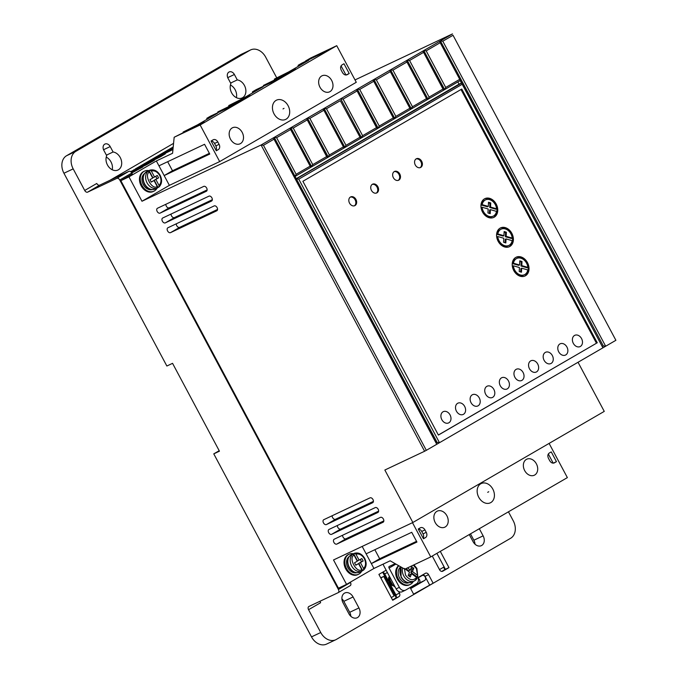 <?xml version="1.0" encoding="UTF-8"?>
<svg xmlns="http://www.w3.org/2000/svg" width="678" height="678" viewBox="0 0 678 678"><rect width="100%" height="100%" fill="white"/><g stroke="black" fill="none" stroke-linecap="round" stroke-linejoin="round"><path stroke-width="1.02" d="M288.099 105.7A10.662 8.119 -115.3 0 1 286.091 119.184A10.662 8.119 -115.3 0 1 274.039 113.87A10.662 8.119 -115.3 0 1 276.056 100.395A10.662 8.119 -115.3 0 1 288.099 105.7M478.753 497.271A10.662 8.119 64.7 0 0 490.804 502.576A10.662 8.119 64.7 0 0 492.821 489.101A10.662 8.119 64.7 0 0 480.77 483.787A10.662 8.119 64.7 0 0 478.753 497.271M149.05 170.542L152.914 177.78L154.542 177.009L151.338 171.017L149.863 170.161L149.05 170.542A9.687 7.382 64.7 0 0 148.516 170.763A9.687 7.382 64.7 0 0 147.228 171.602L148.041 171.22L149.507 172.076L152.711 178.077L149.974 179.662L151.279 182.102L154.016 180.509L151.202 181.967M154.016 180.509L157.22 186.509L157.067 188.128L156.254 188.509A9.687 7.382 64.7 0 0 156.796 188.289A9.687 7.382 64.7 0 0 158.084 187.45L159.025 186.984C161.983 183.865 162.364 179.975 160.169 175.314C157.499 170.873 154.084 169.153 149.923 170.136L149.863 170.161M354.433 553.282L355.899 554.129L359.103 560.13L357.484 560.892L353.619 553.663L354.484 553.256C358.654 552.265 362.06 553.994 364.73 558.426C366.925 563.096 366.544 566.986 363.586 570.096L362.645 570.571L358.781 563.333L361.527 561.748L360.289 559.435M409.249 576.249L409.953 574.495L411.571 573.724L416.639 577.47L417.097 578.436L414.3 580.995A9.687 7.382 -115.3 0 1 403.774 575.944A9.687 7.382 -115.3 0 1 402.605 567.918M148.041 171.22A9.687 7.382 -115.3 0 0 147.075 182.857A9.687 7.382 -115.3 0 0 157.067 188.128A11.077 8.433 -115.3 0 1 153.974 191.154A11.077 8.433 -115.3 0 1 141.939 185.382A11.077 8.433 -115.3 0 1 144.516 171.127A11.077 8.433 -115.3 0 1 148.813 170.636M153.974 191.154L153.169 191.535A11.077 8.433 -115.3 0 1 141.134 185.764A11.077 8.433 -115.3 0 1 143.702 171.509L144.516 171.127M242.173 132.363A8.856 6.746 -115.3 0 1 240.114 143.77A8.856 6.746 -115.3 0 1 230.486 139.151A8.856 6.746 -115.3 0 1 232.546 127.744A8.856 6.746 -115.3 0 1 242.173 132.363M331.661 80.419A8.856 6.746 -115.3 0 1 329.601 91.827A8.856 6.746 -115.3 0 1 319.974 87.208A8.856 6.746 -115.3 0 1 322.033 75.8A8.856 6.746 -115.3 0 1 331.661 80.419M361.654 571.257A11.077 8.433 -115.3 0 1 358.543 574.266A11.077 8.433 -115.3 0 1 346.509 568.495A11.077 8.433 -115.3 0 1 349.085 554.24A11.077 8.433 -115.3 0 1 353.382 553.748M349.085 554.24L348.272 554.621A11.077 8.433 64.7 0 0 345.695 568.876A11.077 8.433 64.7 0 0 357.73 574.656L358.543 574.266M435.2 522.552A8.856 6.746 64.7 0 0 444.827 527.17A8.856 6.746 64.7 0 0 446.887 515.763A8.856 6.746 64.7 0 0 437.259 511.144A8.856 6.746 64.7 0 0 435.2 522.552M524.687 470.608A8.856 6.746 64.7 0 0 534.315 475.227A8.856 6.746 64.7 0 0 536.374 463.82A8.856 6.746 64.7 0 0 526.747 459.201A8.856 6.746 64.7 0 0 524.687 470.608M112.209 169.746A9.687 7.382 64.7 0 0 110.989 161.906A9.687 7.382 64.7 0 0 106.243 157.118M120.243 157.533A9.687 7.382 -115.3 0 1 117.989 170.008A9.687 7.382 -115.3 0 1 107.455 164.957A9.687 7.382 -115.3 0 1 106.7 155.703L103.81 150.296A4.848 3.687 -115.3 0 1 104.937 144.058A4.848 3.687 -115.3 0 1 110.2 146.584L113.099 151.999A9.687 7.382 -115.3 0 1 120.243 157.533M236.393 97.657A9.687 7.382 64.7 0 0 235.181 89.818A9.687 7.382 64.7 0 0 230.427 85.03M244.427 85.445A9.687 7.382 -115.3 0 1 242.173 97.92A9.687 7.382 -115.3 0 1 231.647 92.869A9.687 7.382 -115.3 0 1 230.893 83.614L228.003 78.207A4.848 3.687 -115.3 0 1 229.13 71.97A4.848 3.687 -115.3 0 1 234.393 74.495L237.283 79.911A9.687 7.382 -115.3 0 1 244.427 85.445M336.83 544.087A2.771 1.788 -120.1 0 1 333.94 542.476A2.771 1.788 -120.1 0 1 334.135 539.256A2.771 1.788 -120.1 0 1 334.22 539.205L380.468 517.365A2.771 1.788 59.9 0 1 383.392 519.043A2.771 1.788 59.9 0 1 383.155 522.204A2.771 1.788 59.9 0 1 383.07 522.246L336.83 544.087L345.958 538.79L383.841 520.89M326.406 524.569A2.771 1.788 -120.1 0 1 323.516 522.958A2.771 1.788 -120.1 0 1 323.711 519.729A2.771 1.788 -120.1 0 1 323.796 519.687L370.044 497.847A2.771 1.788 59.9 0 1 372.968 499.517A2.771 1.788 59.9 0 1 372.731 502.678A2.771 1.788 59.9 0 1 372.646 502.729L326.406 524.569L335.534 519.263L373.417 501.373M331.618 534.323A2.771 1.788 -120.1 0 1 328.728 532.722A2.771 1.788 -120.1 0 1 328.923 529.493A2.771 1.788 -120.1 0 1 329.008 529.442L375.256 507.602A2.771 1.788 59.9 0 1 378.18 509.28A2.771 1.788 59.9 0 1 377.943 512.441A2.771 1.788 59.9 0 1 377.858 512.483L331.618 534.323L340.746 529.026L378.629 511.136M170.525 232.639A2.771 1.788 -120.1 0 1 167.636 231.029A2.771 1.788 -120.1 0 1 167.839 227.8A2.771 1.788 -120.1 0 1 167.924 227.757L214.163 205.917A2.771 1.788 59.9 0 1 217.096 207.595A2.771 1.788 59.9 0 1 216.858 210.756A2.771 1.788 59.9 0 1 216.774 210.799L170.525 232.639L179.662 227.342L217.545 209.443M165.313 222.876A2.771 1.788 -120.1 0 1 162.423 221.274A2.771 1.788 -120.1 0 1 162.627 218.045A2.771 1.788 -120.1 0 1 162.712 217.994L208.951 196.154A2.771 1.788 59.9 0 1 211.883 197.832A2.771 1.788 59.9 0 1 211.646 200.993A2.771 1.788 59.9 0 1 211.561 201.035L165.313 222.876L174.449 217.579L212.333 199.688M160.101 213.112A2.771 1.788 -120.1 0 1 157.211 211.511A2.771 1.788 -120.1 0 1 157.415 208.282A2.771 1.788 -120.1 0 1 157.499 208.239L203.739 186.399A2.771 1.788 59.9 0 1 206.671 188.069A2.771 1.788 59.9 0 1 206.434 191.23A2.771 1.788 59.9 0 1 206.349 191.272L160.101 213.112L169.237 207.815L207.121 189.925M413.292 581.478A11.077 8.433 -115.3 0 1 410.19 584.47A11.077 8.433 -115.3 0 1 398.156 578.698A11.077 8.433 -115.3 0 1 398.859 565.774M398.622 565.638A11.077 8.433 64.7 0 0 397.342 579.08A11.077 8.433 64.7 0 0 409.376 584.86L410.19 584.47M389.325 576.156A11.077 8.433 64.7 0 0 390.994 582.41A11.077 8.433 64.7 0 0 395.206 587.182M152.101 189.628A9 6.856 -115.3 0 1 143.312 184.586A9 6.856 -115.3 0 1 144.507 173.543M464.667 406.419A6.229 4.746 -115.3 0 1 463.218 414.436A6.229 4.746 -115.3 0 1 456.447 411.19A6.229 4.746 -115.3 0 1 457.896 403.173A6.229 4.746 -115.3 0 1 464.667 406.419M479.278 397.935A6.229 4.746 -115.3 0 1 477.829 405.953A6.229 4.746 -115.3 0 1 471.057 402.707A6.229 4.746 -115.3 0 1 472.507 394.689A6.229 4.746 -115.3 0 1 479.278 397.935M450.056 414.902A6.229 4.746 -115.3 0 1 448.607 422.919A6.229 4.746 -115.3 0 1 441.836 419.674A6.229 4.746 -115.3 0 1 443.285 411.656A6.229 4.746 -115.3 0 1 450.056 414.902M493.881 389.46A6.229 4.746 -115.3 0 1 492.431 397.478A6.229 4.746 -115.3 0 1 485.668 394.232A6.229 4.746 -115.3 0 1 487.118 386.206A6.229 4.746 -115.3 0 1 493.881 389.46M508.492 380.977A6.229 4.746 -115.3 0 1 507.042 388.994A6.229 4.746 -115.3 0 1 500.279 385.748A6.229 4.746 -115.3 0 1 501.728 377.731A6.229 4.746 -115.3 0 1 508.492 380.977M523.102 372.493A6.229 4.746 -115.3 0 1 521.653 380.511A6.229 4.746 -115.3 0 1 514.89 377.265A6.229 4.746 -115.3 0 1 516.339 369.247A6.229 4.746 -115.3 0 1 523.102 372.493M537.713 364.018A6.229 4.746 -115.3 0 1 536.264 372.036A6.229 4.746 -115.3 0 1 529.493 368.781A6.229 4.746 -115.3 0 1 530.942 360.764A6.229 4.746 -115.3 0 1 537.713 364.018M552.324 355.535A6.229 4.746 -115.3 0 1 550.875 363.552A6.229 4.746 -115.3 0 1 544.103 360.306A6.229 4.746 -115.3 0 1 545.553 352.289A6.229 4.746 -115.3 0 1 552.324 355.535M566.935 347.051A6.229 4.746 -115.3 0 1 565.486 355.069A6.229 4.746 -115.3 0 1 558.714 351.823A6.229 4.746 -115.3 0 1 560.164 343.805A6.229 4.746 -115.3 0 1 566.935 347.051M581.546 338.568A6.229 4.746 -115.3 0 1 580.097 346.594A6.229 4.746 -115.3 0 1 573.325 343.339A6.229 4.746 -115.3 0 1 574.775 335.322A6.229 4.746 -115.3 0 1 581.546 338.568M421.674 161.262A4.848 3.687 -115.3 0 1 420.555 167.5A4.848 3.687 -115.3 0 1 415.283 164.974A4.848 3.687 -115.3 0 1 416.411 158.737A4.848 3.687 -115.3 0 1 421.674 161.262M420.131 167.652A4.848 3.687 64.7 0 0 420.869 161.644A4.848 3.687 64.7 0 0 416.021 158.957M399.766 173.983A4.848 3.687 -115.3 0 1 398.639 180.221A4.848 3.687 -115.3 0 1 393.367 177.695A4.848 3.687 -115.3 0 1 394.494 171.458A4.848 3.687 -115.3 0 1 399.766 173.983M398.215 180.382A4.848 3.687 64.7 0 0 398.952 174.365A4.848 3.687 64.7 0 0 394.104 171.678M377.849 186.704A4.848 3.687 -115.3 0 1 376.722 192.942A4.848 3.687 -115.3 0 1 371.459 190.416A4.848 3.687 -115.3 0 1 372.578 184.179A4.848 3.687 -115.3 0 1 377.849 186.704M376.298 193.103A4.848 3.687 64.7 0 0 377.036 187.086A4.848 3.687 64.7 0 0 372.188 184.399M355.933 199.425A4.848 3.687 -115.3 0 1 354.806 205.663A4.848 3.687 -115.3 0 1 349.543 203.137A4.848 3.687 -115.3 0 1 350.67 196.9A4.848 3.687 -115.3 0 1 355.933 199.425M354.382 205.824A4.848 3.687 64.7 0 0 355.119 199.807A4.848 3.687 64.7 0 0 350.28 197.12M496.194 204.044A10.382 7.907 -115.3 0 1 493.779 217.409A10.382 7.907 -115.3 0 1 482.499 211.994A10.382 7.907 -115.3 0 1 484.914 198.629A10.382 7.907 -115.3 0 1 496.194 204.044M493.372 217.587A10.382 7.907 64.7 0 0 495.381 204.425A10.382 7.907 64.7 0 0 484.516 198.84M511.831 233.325A10.382 7.907 -115.3 0 1 509.415 246.69A10.382 7.907 -115.3 0 1 498.135 241.275A10.382 7.907 -115.3 0 1 500.55 227.91A10.382 7.907 -115.3 0 1 511.831 233.325M509.009 246.868A10.382 7.907 64.7 0 0 511.017 233.707A10.382 7.907 64.7 0 0 500.152 228.122M527.467 262.606A10.382 7.907 -115.3 0 1 525.052 275.971A10.382 7.907 -115.3 0 1 513.771 270.564A10.382 7.907 -115.3 0 1 516.187 257.199A10.382 7.907 -115.3 0 1 527.467 262.606M524.636 276.149A10.382 7.907 64.7 0 0 526.653 262.996A10.382 7.907 64.7 0 0 515.788 257.403M356.67 572.74A9 6.856 -115.3 0 1 347.873 567.698A9 6.856 -115.3 0 1 349.068 556.655M409.004 582.724A9 6.856 -115.3 0 1 399.52 577.902A9 6.856 -115.3 0 1 400.74 566.85M389.341 576.58A5.534 4.221 64.7 0 0 388.528 578.046L389.248 582.834L391.113 584.961L393.689 585.962M393.579 585.851L391.274 584.885L389.409 582.758L388.528 580.063L389.341 576.664M389.409 577.444L389.18 579.758L390.062 582.453L392.918 585.165M392.664 584.877L390.223 582.377L389.341 579.682L389.46 577.775M495.279 204.578A9 6.856 -115.3 0 1 496.584 208.799L490.533 207.061L490.745 202.951L488.499 202.247L488.296 206.417L482.185 204.663A9 6.856 -115.3 0 1 485.507 199.883A9 6.856 -115.3 0 1 495.279 204.578M490.533 207.061L489.719 207.443L495.779 209.18L496.584 208.799M510.915 233.859A9 6.856 -115.3 0 1 512.221 238.08L506.169 236.342L506.381 232.232L504.135 231.529L503.924 235.698L497.822 233.944A9 6.856 -115.3 0 1 501.144 229.164A9 6.856 -115.3 0 1 510.915 233.859M506.169 236.342L505.356 236.724L511.407 238.461L512.221 238.08M526.552 263.14A9 6.856 -115.3 0 1 527.857 267.361L521.806 265.623L522.009 261.513L519.772 260.81L519.56 264.979L513.458 263.225A9 6.856 -115.3 0 1 516.78 258.445A9 6.856 -115.3 0 1 526.552 263.14M521.806 265.623L520.992 266.005L527.043 267.751L527.857 267.361M355.772 565.088L358.577 563.63L355.84 565.223L354.535 562.782L357.281 561.189L354.077 555.189L352.602 554.341L351.789 554.723A9.687 7.382 64.7 0 1 353.077 553.884L351.509 554.621A9.687 7.382 -115.3 0 0 349.255 567.096A9.687 7.382 -115.3 0 0 359.789 572.147C355.484 573.596 351.865 571.952 348.95 567.215C346.475 561.579 347.331 557.384 351.509 554.621M353.619 553.663A9.687 7.382 64.7 0 0 353.077 553.884M418.106 577.868L422.047 575.58A2.771 2.11 -115.3 0 1 422.174 575.52A2.771 2.11 -115.3 0 1 425.182 576.961A2.771 2.11 -115.3 0 1 424.657 580.461L410.648 588.597M410.402 588.123L418.979 583.148A2.771 2.11 64.7 0 0 419.504 579.648A2.771 2.11 64.7 0 0 418.241 578.326M416.741 577.537A9.687 7.382 64.7 0 0 416.945 576.825L410.826 572.308L412.139 569.045L411.088 568.266M407.503 567.893L410.385 570.02L408.758 570.783L405.876 568.656M411.571 573.724L410.266 576.995L408.198 575.469L409.512 572.198L405.164 568.995M412.139 569.045L413.758 568.274L412.453 571.546L417.521 575.291L417.758 576.444L416.945 576.825M413.953 564.842L416.868 568.401L417.758 576.444M412.453 571.546L410.826 572.308M410.385 570.02L411.699 566.749L413.758 568.274M358.577 563.63L361.781 569.63L361.628 571.249L360.823 571.63A9.687 7.382 64.7 0 0 361.357 571.41A9.687 7.382 64.7 0 0 362.645 570.571M155.728 176.322L156.957 178.628L154.22 180.221L158.084 187.45M361.527 561.748L363.145 560.977L360.408 562.571L363.611 568.571L363.459 570.181M360.408 562.571L358.781 563.333M359.103 560.13L361.84 558.536L363.145 560.977M154.22 180.221L155.838 179.45L159.042 185.45L158.889 187.069M154.542 177.009L157.279 175.424L158.584 177.865L156.957 178.628M158.584 177.865L155.838 179.45M388.502 579.122L389.274 582.47L393.274 585.546M524.458 274.726A9 6.856 -115.3 0 0 527.781 269.946L521.679 268.191L521.467 272.225L519.229 271.522L519.433 267.547L513.382 265.801L512.568 266.191A9 6.856 -115.3 0 0 523.653 275.107L524.458 274.726A9 6.856 -115.3 0 1 513.382 265.801M508.822 245.436A9 6.856 -115.3 0 0 512.144 240.665L506.042 238.91L505.839 242.944L503.593 242.241L503.796 238.266L497.745 236.52L496.932 236.902A9 6.856 -115.3 0 0 508.017 245.826L508.822 245.436A9 6.856 -115.3 0 1 497.745 236.52M493.194 216.155A9 6.856 -115.3 0 0 496.508 211.383L490.406 209.629L490.202 213.663L487.957 212.96L488.16 208.977L482.109 207.239L481.295 207.621A9 6.856 -115.3 0 0 492.381 216.536L493.194 216.155A9 6.856 -115.3 0 1 482.109 207.239M520.687 271.988L520.865 268.573L521.679 268.191M520.992 266.005L521.204 261.903L522.009 261.513M521.204 261.903L519.738 261.445M513.458 263.225L512.644 263.606L518.755 265.361L519.56 264.979M512.644 263.606A9 6.856 -115.3 0 1 515.966 258.835L516.78 258.445M505.356 236.724L505.568 232.622L506.381 232.232M505.568 232.622L504.11 232.156M497.822 233.944L497.008 234.325L503.118 236.08L503.924 235.698M497.008 234.325A9 6.856 -115.3 0 1 500.33 229.545L501.144 229.164M505.059 242.699L505.229 239.292L506.042 238.91M489.719 207.443L489.931 203.332L490.745 202.951M489.931 203.332L488.474 202.875M482.185 204.663L481.372 205.044L487.482 206.798L488.296 206.417M481.372 205.044A9 6.856 -115.3 0 1 484.694 200.264L485.507 199.883M489.423 213.417L489.592 210.011L490.406 209.629M440.293 551.375L448.963 567.605L444.878 569.596L443.607 567.206L439.497 569.588M445.395 569.291L436.886 553.35M448.963 567.605L442.759 571.215A2.771 2.11 -115.3 0 1 442.632 571.274A2.771 2.11 -115.3 0 1 439.624 569.834L432.259 556.036M444.878 569.596L441.725 571.427M398.545 591.453L399.452 593.157A2.771 2.11 -115.3 0 1 398.927 596.657L392.715 600.259L378.9 574.393L385.112 570.791A2.771 2.11 -115.3 0 1 385.231 570.723A2.771 2.11 -115.3 0 1 386.367 570.613M387.409 572.563L384.672 573.859A2.771 2.11 64.7 0 0 382.68 572.283A2.771 2.11 64.7 0 0 382.57 572.266M384.672 573.859L388.545 581.097M390.113 584.046L395.876 594.843L399.452 593.157M382.68 572.283L396.113 597.445A2.771 2.11 64.7 0 0 395.876 594.843M392.562 599.962L395.359 598.343A2.771 2.11 64.7 0 0 396.113 597.445M380.858 578.054L383.689 576.41L394.113 595.937L391.282 597.572M418.004 577.588L425.437 573.274A2.771 2.11 -115.3 0 1 425.555 573.215A2.771 2.11 -115.3 0 1 428.564 574.656L433.123 583.199L413.766 594.437L410.071 587.512M428.564 574.656L424.996 576.342A2.771 2.11 64.7 0 0 422.894 574.749M413.605 594.14L433.123 583.199M424.996 576.342L429.555 584.885M296.278 178.653L459.04 84.165L457.845 81.928M459.04 84.165L461.481 83.013L460.176 80.58L295.083 176.416L296.379 178.848L461.718 83.047L460.176 80.58M442.988 89.047L422.894 51.07L443.734 90.115L444.649 89.581L423.801 50.545L426.182 50.85L445.726 87.454L444.658 89.581L443.734 90.115L442.988 89.047L429.106 97.098L409.563 60.495L407.181 60.189L428.03 99.225L429.106 97.098M426.369 98.691L412.487 106.751L410.495 109.412L389.655 70.368L410.495 109.404L411.41 108.878L390.562 69.834L406.275 60.723L427.115 99.759L406.275 60.723L439.514 41.426L602.928 347.822L605.666 346.229L442.802 41.205L440.42 40.9L603.293 345.924L602.378 346.458M427.115 99.759L428.03 99.225L427.115 99.759M393.876 119.048L373.036 80.012L393.876 119.048L394.791 118.523L373.942 79.487L390.562 69.834L392.943 70.148L412.487 106.751M378.171 128.167L377.256 128.701L376.51 127.633L356.416 89.665L377.256 128.701L378.171 128.167L357.331 89.132L373.036 80.012L373.942 79.487L376.324 79.792L395.867 116.396L393.876 119.057M376.51 127.633L362.628 135.693L360.637 138.346L340.348 100.675L360.637 138.346L361.552 137.812L340.712 98.776L357.331 89.132L359.704 89.437L379.248 126.04L378.18 128.167M344.017 147.99L323.177 108.955L344.017 147.99L344.933 147.465L324.092 108.429L340.712 98.776L343.085 99.09L362.628 135.693M343.271 146.931L329.389 154.982L327.406 157.643L326.652 156.576L306.558 118.608L327.398 157.643L328.313 157.11L307.473 118.074L324.092 108.429L326.465 108.734L346.009 145.338L344.017 147.999M326.652 156.576L312.77 164.627L310.787 167.288L289.938 128.252L310.778 167.288L311.694 166.754L290.854 127.718L307.473 118.074L309.846 118.379L329.389 154.982M310.032 166.22L296.15 174.28L276.607 137.676L274.234 137.371L273.319 137.897L436.191 442.929L437.098 442.395L274.234 137.371L290.854 127.718L293.227 128.032L312.77 164.627M380.731 577.809L383.689 576.41M417.521 576.554L417.623 576.741A5.534 4.221 -115.3 0 1 416.58 583.741L405.622 590.106A5.534 4.221 -115.3 0 1 405.376 590.224A5.534 4.221 -115.3 0 1 399.359 587.343L396.113 588.877L383.74 565.689A2.492 1.61 59.9 0 1 383.324 564.028M399.359 587.343L389.07 568.062A1.381 0.898 59.9 0 1 389.18 566.486A1.381 0.898 59.9 0 1 389.223 566.461L395.164 563.655M353.077 596.962L358.942 607.946A7.611 5.797 -115.3 0 1 357.17 617.743A7.611 5.797 -115.3 0 1 348.899 613.776L343.034 602.793A7.611 5.797 -115.3 0 1 344.805 592.996A7.611 5.797 -115.3 0 1 353.077 596.962L343.831 601.335A7.611 5.797 64.7 0 0 341.898 598.818M350.831 616.285A7.611 5.797 64.7 0 0 349.695 612.31L343.831 601.335M479.321 528.721L483.126 535.857A7.611 5.797 -115.3 0 1 481.355 545.654A7.611 5.797 -115.3 0 1 473.083 541.688L469.278 534.552M475.015 544.197A7.611 5.797 64.7 0 0 473.88 540.222L470.481 533.849M338.263 592.597L350.145 585.699A2.771 1.788 -120.1 0 0 350.229 585.656A2.771 1.788 -120.1 0 0 350.458 582.495L338.407 589.496A2.771 1.788 59.9 0 1 338.178 592.648A2.771 1.788 59.9 0 1 338.093 592.699L308.88 606.488A2.771 1.788 -120.1 0 0 308.795 606.539A2.771 1.788 -120.1 0 0 308.566 609.7L320.745 632.515A13.84 10.543 64.7 0 0 335.788 639.735A13.84 10.543 64.7 0 0 336.39 639.413L510.619 538.281A13.84 10.543 64.7 0 0 513.238 520.78L508.449 511.814M423.157 538.196A4.153 3.161 64.7 0 0 423.013 533.883L426.259 532.349A4.153 3.161 64.7 0 1 425.47 537.603L423.462 538.764L418.25 529.01L420.258 527.84A4.153 3.161 64.7 0 1 420.445 527.747A4.153 3.161 64.7 0 1 424.953 529.908L421.708 531.442A4.153 3.161 64.7 0 0 418.275 529.043M423.013 533.883L421.708 531.442M426.259 532.349L424.953 529.908M554.079 463.006L556.452 461.667L551.248 451.904L549.239 453.065C547.705 454.252 547.443 456.006 548.451 458.311L549.748 460.752C551.104 462.862 552.663 463.557 554.443 462.828L554.265 462.921M553.299 463.159L556.452 461.667M548.316 453.98L553.206 463.159M374.841 549.705L379.663 558.74L416.546 541.324M578.037 362.272L604.259 411.385L412.868 522.492L333.517 559.96L346.551 584.368L373.942 568.461L371.341 563.587L416.936 542.053L411.724 532.289L366.128 553.824L371.341 563.587L379.663 558.74M438.361 435.005L596.471 343.229L460.998 89.513M296.379 178.848L298.761 179.162L462.21 84.275L461.718 83.047M460.286 80.36L439.514 41.426L452.48 33.9L355.018 79.928M459.608 79.394L445.726 87.454M409.749 108.336L395.867 116.396M393.13 117.989L379.248 126.04M359.891 137.278L346.009 145.338M296.15 174.28L295.083 176.416M215.985 150.194A4.153 3.161 64.7 0 0 215.841 145.889L219.087 144.355L217.782 141.914A4.153 3.161 -115.3 0 0 213.273 139.744A4.153 3.161 -115.3 0 0 213.087 139.846L211.078 141.007L216.29 150.77L218.299 149.601L216.197 150.601M215.841 145.889L214.536 143.448A4.153 3.161 64.7 0 0 211.104 141.049M346.831 74.86L349.212 73.521L346.034 75.012M347.017 74.783L347.204 74.682C345.424 75.411 343.865 74.724 342.509 72.622L341.204 70.181C340.195 67.876 340.458 66.122 341.983 64.927L343.992 63.757L349.212 73.521M345.966 75.021L341.068 65.851M335.788 639.735L326.542 644.1A13.84 10.543 -115.3 0 1 311.499 636.879L213.773 453.862L219.206 450.717M213.773 453.862L219.452 451.184L172.551 363.332L166.864 366.018L63.935 173.237A13.84 10.543 -115.3 0 1 66.554 155.737L240.775 54.604A13.84 10.543 -115.3 0 1 241.376 54.282L250.631 49.918A13.84 10.543 64.7 0 0 250.029 50.231L75.8 151.372A13.84 10.543 64.7 0 0 73.182 168.873L84.716 190.467A2.771 1.788 -120.1 0 0 87.64 192.137L116.845 178.348A2.771 1.788 59.9 0 1 119.769 180.017L131.829 173.026A2.771 1.788 -120.1 0 0 128.896 171.348L99.691 185.145L87.64 192.137M165.856 204.29A2.771 1.788 -120.1 0 0 166.974 207.061A2.771 1.788 -120.1 0 0 169.237 207.815M171.068 214.053A2.771 1.788 -120.1 0 0 172.187 216.816A2.771 1.788 -120.1 0 0 174.449 217.579M176.28 223.808A2.771 1.788 -120.1 0 0 177.399 226.579A2.771 1.788 -120.1 0 0 179.662 227.342M337.364 525.501A2.771 1.788 -120.1 0 0 338.483 528.272A2.771 1.788 -120.1 0 0 340.746 529.026M332.152 515.738A2.771 1.788 -120.1 0 0 333.271 518.509A2.771 1.788 -120.1 0 0 335.534 519.263M342.576 535.256A2.771 1.788 -120.1 0 0 343.695 538.027A2.771 1.788 -120.1 0 0 345.958 538.79M209.375 153.33L172.492 170.746L167.669 161.711M172.492 170.746L164.161 175.577M230.596 83.063L237.283 79.911M106.412 155.152L113.099 151.999M320.16 601.166A2.771 1.788 -120.1 0 0 320.618 602.7L308.566 609.7M84.716 190.467L96.768 183.467A2.771 1.788 -120.1 0 0 99.691 185.145M276.675 77.75L265.674 57.13A13.84 10.543 64.7 0 0 250.631 49.918M396.113 588.877A5.534 4.221 64.7 0 0 402.13 591.758L405.376 590.224M549.104 443.404L567.367 477.609L430.759 556.909L404.8 569.173L390.172 560.799L373.942 568.461M346.551 584.368L338.432 588.199L120.845 180.679L128.956 176.848L141.982 201.247L261.081 144.999L424.606 451.251L426.326 450.336L263.462 145.304L261.081 144.999L273.319 137.897L436.742 444.293L439.48 442.7L298.761 179.162M436.191 442.929L436.742 444.293L426.326 450.336M597.284 342.839L461.769 89.055L302.888 181.289L438.395 435.073L596.471 343.229M462.21 84.275L602.928 347.822L439.48 442.7L437.098 442.395M603.293 345.924L605.666 346.229L615.895 340.297L453.023 35.264L442.802 41.205M440.056 42.79L426.182 50.85M423.436 52.443L409.563 60.495M406.825 62.088L392.943 70.148M390.206 71.732L376.324 79.792M373.586 81.385L359.704 89.437M356.967 91.03L343.085 99.09M340.348 100.675L326.465 108.734M323.728 110.328L309.846 118.379M307.109 119.972L293.227 128.032M290.489 129.617L276.607 137.676M219.087 144.355A4.153 3.161 -115.3 0 1 218.299 149.601M338.407 589.496L119.769 180.017M164.169 175.585L158.957 165.822L204.553 144.295L209.765 154.05L164.169 175.585L169.381 185.348L219.68 161.593L200.137 124.989L174.17 137.253L204.375 122.015L183.119 132.057L197.323 124.955L217.409 113.294L206.866 118.277L210.519 116.15L231.774 106.115L239.08 101.87L217.824 111.912L242.732 99.751L250.038 95.513L228.774 105.548L242.978 98.454L263.064 86.792L252.521 91.767L256.174 89.649L277.429 79.614L284.735 75.368L263.479 85.411L288.387 73.249L295.693 69.012L274.437 79.046L288.633 71.944L308.727 60.283L298.176 65.266L301.829 63.147L326.737 50.986L305.481 61.028L310.778 57.952L336.737 45.689L200.137 124.989M173.204 146.948L169.763 148.948L173.178 147.185M169.763 148.948L167.924 150.067L168.703 149.753L169.034 150.389M168.237 149.83L158.254 155.626L173.051 148.49M158.254 155.626L156.423 156.745L157.194 156.432L157.533 157.067M156.728 156.508L146.753 162.305L172.949 149.558M146.753 162.305L144.914 163.423L145.685 163.11L146.024 163.745M145.685 163.11L165.381 153.813L160.678 156.677L130.642 171.653M133.719 169.873L134.524 170.424M134.185 169.797L154.338 160.313L146.567 164.737L131.1 172.043M131.388 172.356L142.838 166.991L131.786 172.958M145.219 163.186L135.244 168.983M412.478 522.67L430.759 556.909M362.179 546.426L366.128 553.824M273.87 139.261L263.462 145.304M453.023 35.264L615.895 340.297M219.68 161.593L356.281 82.292L336.737 45.689M131.829 173.026L132.346 174L120.845 180.679M412.868 522.492L384.85 470.024L424.606 451.251M128.956 176.848L156.347 160.949L158.957 165.822M141.982 201.247L169.381 185.348M156.347 160.949L172.576 153.279L174.17 137.253M206.739 119.481L206.866 118.277M217.74 112.743L217.824 111.912M228.698 106.378L228.774 105.548M252.402 92.979L252.521 91.767M263.395 86.242L263.479 85.411M274.353 79.877L274.437 79.046M298.057 66.478L298.176 65.266M168.703 149.753L173.136 147.66M157.194 156.432L173 148.965M284.014 108.344L282.997 108.929L284.014 108.344M488.728 491.736L487.711 492.33L488.728 491.736M156.796 188.289L155.22 189.035A9.687 7.382 -115.3 0 1 144.694 183.984A9.687 7.382 -115.3 0 1 146.948 171.509L148.516 170.763M416.877 578.622A9.687 7.382 -115.3 0 1 414.3 580.995L411.919 582.122A9.687 7.382 -115.3 0 1 401.393 577.071A9.687 7.382 -115.3 0 1 401.045 567.02M151.338 171.017C154.652 170.322 157.466 171.848 159.754 175.585C161.593 179.585 161.356 182.874 159.042 185.45M355.899 554.129C359.221 553.443 362.027 554.96 364.323 558.697C366.154 562.698 365.917 565.986 363.611 568.571M416.639 577.47C413.021 581.088 409.309 580.275 405.495 575.037L404.427 568.444M413.343 565.13L416.453 568.673L417.521 575.291M361.628 571.249A9.687 7.382 -115.3 0 1 351.636 565.969A9.687 7.382 -115.3 0 1 352.602 554.341M361.781 569.63C356.636 573.681 348.06 557.613 354.077 555.189M157.22 186.509C152.075 190.56 143.499 174.5 149.507 172.076M418.979 583.148L424.657 580.461M395.359 598.343L398.927 596.657M389.07 568.062L395.918 564.088M349.695 612.31L358.942 607.946M473.88 540.222L483.126 535.857M425.47 537.603L423.369 538.595M217.782 141.914L214.536 143.448M320.745 632.515L311.499 636.879M234.393 74.495L227.732 77.639M110.2 146.584L103.548 149.728M240.775 54.604L250.029 50.231M75.8 151.372L66.554 155.737M63.935 173.237L73.182 168.873M116.845 178.348L128.896 171.348M109.887 180.331L173.56 143.363M155.22 189.035C150.914 190.476 147.304 188.831 144.389 184.102C141.914 178.467 142.77 174.271 146.948 171.509M411.919 582.122C407.614 583.572 404.003 581.927 401.088 577.19L400.969 566.978M392.46 584.631L389.375 579.122L389.511 578.114M361.357 571.41L359.789 572.147M350.229 585.656L338.178 592.648M167.924 150.067L168.288 150.745M156.423 156.745L156.779 157.423M144.914 163.423L145.278 164.101M133.413 170.102L133.769 170.78"/></g></svg>
